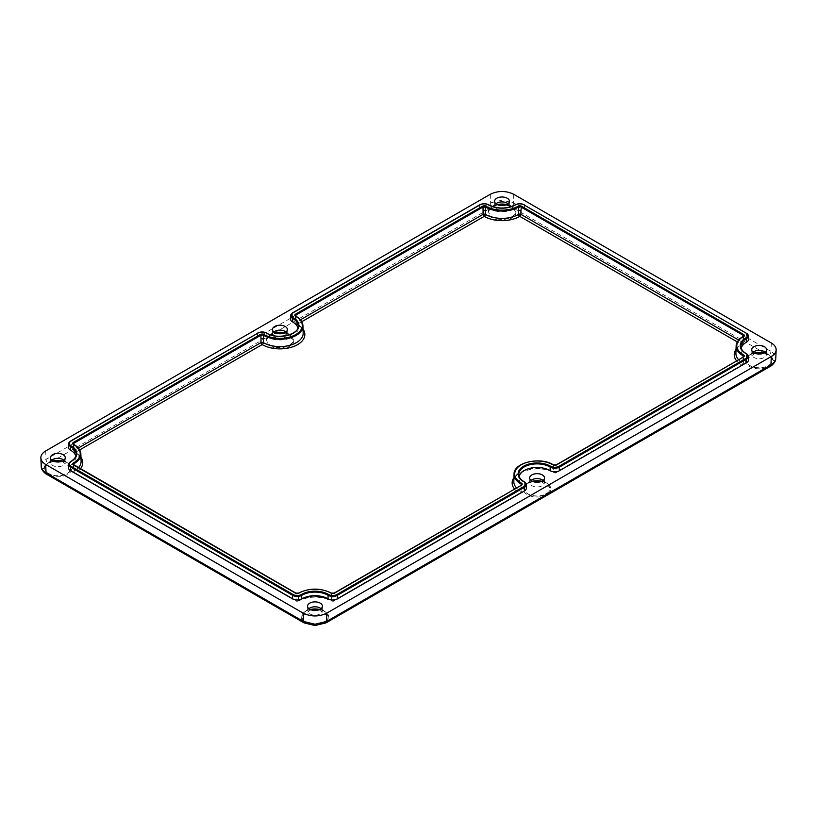 <?xml version="1.0" encoding="UTF-8"?>
<svg xmlns="http://www.w3.org/2000/svg" width="817" height="817" viewBox="0 0 817 817"><rect width="100%" height="100%" fill="white"/><g stroke="black" fill="none" stroke-linecap="round" stroke-linejoin="round"><path stroke-width="0.61" stroke-dasharray="4.08 3.06" d="M285.97 332.008A7.23 4.177 180 0 1 287.155 334.408A7.23 4.177 180 0 1 282.611 338.177A7.23 4.177 180 0 1 274.808 337.258A7.23 4.177 180 0 1 272.694 334.408A7.23 4.177 180 0 1 273.889 332.008M543.111 480.467A7.23 4.177 180 0 1 544.306 482.867A7.23 4.177 180 0 1 539.761 486.646A7.23 4.177 180 0 1 531.959 485.717A7.23 4.177 180 0 1 529.845 482.867A7.23 4.177 180 0 1 531.03 480.467M765.192 352.25A7.23 4.177 180 0 1 766.387 354.649A7.23 4.177 180 0 1 761.842 358.428A7.23 4.177 180 0 1 754.04 357.499A7.23 4.177 180 0 1 751.926 354.649A7.23 4.177 180 0 1 753.121 352.25M508.051 203.79A7.23 4.177 180 0 1 509.236 206.19A7.23 4.177 180 0 1 504.692 209.959A7.23 4.177 180 0 1 496.889 209.04A7.23 4.177 180 0 1 494.775 206.19A7.23 4.177 180 0 1 495.97 203.79M63.879 460.226A7.23 4.177 180 0 1 65.074 462.626A7.23 4.177 180 0 1 60.529 466.395A7.23 4.177 180 0 1 52.727 465.476A7.23 4.177 180 0 1 50.613 462.626A7.23 4.177 180 0 1 51.808 460.226M321.03 608.685A7.23 4.177 180 0 1 322.225 611.085A7.23 4.177 180 0 1 317.68 614.864A7.23 4.177 180 0 1 309.878 613.935A7.23 4.177 180 0 1 307.764 611.085A7.23 4.177 180 0 1 308.949 608.685M319.753 609.472A13.184 7.608 180 0 1 324.308 611.187A13.184 7.608 180 0 1 325.391 611.892A13.184 7.608 180 0 1 328.168 616.284A13.184 7.608 180 0 1 320.264 623.545A13.184 7.608 180 0 1 305.67 621.951A13.184 7.608 180 0 1 301.82 616.284A13.184 7.608 180 0 1 304.598 611.892A13.184 7.608 180 0 1 310.225 609.472M319.529 609.584A13.195 7.619 180 0 1 324.318 611.351A13.195 7.619 180 0 1 328.179 616.447A13.195 7.619 180 0 1 326.575 620.369L324.278 622.094C318.068 625.015 311.89 625.015 305.711 622.094L303.403 620.369L302.821 621.063L305.149 622.922L314.994 625.26L324.839 622.922L327.157 621.063A13.848 7.996 0 0 0 314.994 609.247A13.848 7.996 0 0 0 302.821 621.063L51.226 475.8A13.848 7.996 0 0 0 71.692 468.784A13.848 7.996 0 0 0 51.226 461.758L47.907 463.035C45.262 464.628 43.914 466.527 43.863 468.723C43.914 470.919 45.262 472.808 47.907 474.401L51.226 475.8L51.542 474.963L46.845 472.42L44.904 469.693L44.904 466.742L48.479 462.861L51.42 461.85L267.762 336.737A13.848 7.996 0 0 0 277.637 348.45A13.848 7.996 0 0 0 293.589 339.239A13.848 7.996 0 0 0 273.307 333.54L273.624 333.367A13.195 7.619 180 0 1 275.39 332.897M62.613 461.013A13.184 7.608 180 0 1 67.168 462.728A13.184 7.608 180 0 1 68.24 463.433A13.184 7.608 180 0 1 71.018 467.824A13.184 7.608 180 0 1 63.113 475.085A13.184 7.608 180 0 1 48.53 473.492A13.184 7.608 180 0 1 44.669 467.824A13.184 7.608 180 0 1 47.447 463.433A13.184 7.608 180 0 1 53.085 461.013M506.775 204.577A13.184 7.608 180 0 1 511.33 206.292A13.184 7.608 180 0 1 512.402 206.997A13.184 7.608 180 0 1 515.18 211.389A13.184 7.608 180 0 1 507.275 218.65A13.184 7.608 180 0 1 492.692 217.056A13.184 7.608 180 0 1 488.832 211.389A13.184 7.608 180 0 1 491.609 206.997A13.184 7.608 180 0 1 497.247 204.577M513.597 208.192A13.195 7.619 180 0 1 515.19 211.552A13.195 7.619 180 0 1 507.286 218.813A13.195 7.619 180 0 1 492.682 217.22A13.195 7.619 180 0 1 488.821 211.552A13.195 7.619 180 0 1 490.425 208.192L492.722 206.374C498.932 203.464 505.11 203.464 511.289 206.374L513.689 208.437L511.851 206.548L502.006 204.219L492.161 206.548L489.843 208.519A13.848 7.996 0 0 0 502.006 220.345A13.848 7.996 0 0 0 514.179 208.519L765.774 353.781A13.848 7.996 0 0 0 745.308 360.808A13.848 7.996 0 0 0 765.774 367.834L769.093 366.435C771.738 364.852 773.086 362.952 773.137 360.757C773.086 358.561 771.738 356.661 769.093 355.058L763.292 353.312M763.915 353.036A13.184 7.608 180 0 1 768.47 354.752A13.184 7.608 180 0 1 769.553 355.456A13.184 7.608 180 0 1 772.331 359.848A13.184 7.608 180 0 1 764.426 367.109A13.184 7.608 180 0 1 749.832 365.516A13.184 7.608 180 0 1 745.982 359.848A13.184 7.608 180 0 1 748.76 355.456A13.184 7.608 180 0 1 754.387 353.036M763.691 353.148A13.195 7.619 180 0 1 765.458 353.608L770.155 356.049L772.341 360.256L771.35 363.146L768.521 365.608L765.458 366.986L765.774 367.834L549.238 492.845A13.848 7.996 0 0 0 539.363 481.142A13.848 7.996 0 0 0 523.411 490.353A13.848 7.996 0 0 0 543.693 496.052L543.376 495.204A13.195 7.619 180 0 1 527.741 493.897A13.195 7.619 180 0 1 523.891 488.229A13.195 7.619 180 0 1 532.541 481.366M541.834 481.254A13.184 7.608 180 0 1 546.389 482.97A13.184 7.608 180 0 1 547.472 483.674A13.184 7.608 180 0 1 550.249 488.066A13.184 7.608 180 0 1 542.345 495.327A13.184 7.608 180 0 1 527.751 493.734A13.184 7.608 180 0 1 523.901 488.066A13.184 7.608 180 0 1 526.679 483.674A13.184 7.608 180 0 1 532.306 481.254M284.694 332.795A13.184 7.608 180 0 1 289.249 334.51A13.184 7.608 180 0 1 290.321 335.215A13.184 7.608 180 0 1 293.099 339.606A13.184 7.608 180 0 1 285.194 346.868A13.184 7.608 180 0 1 270.611 345.274A13.184 7.608 180 0 1 266.75 339.606A13.184 7.608 180 0 1 269.528 335.215A13.184 7.608 180 0 1 275.166 332.795M284.459 332.897A13.195 7.619 180 0 1 289.259 334.664A13.195 7.619 180 0 1 293.109 339.77A13.195 7.619 180 0 1 285.204 347.031A13.195 7.619 180 0 1 270.601 345.438A13.195 7.619 180 0 1 266.74 339.77A13.195 7.619 180 0 1 268.344 336.41L273.624 333.367M738.527 359.633A23.264 13.429 0 0 0 742.847 362.993A1.654 0.95 -177.4 0 1 743.337 363.708A1.654 0.95 -177.4 0 1 742.857 364.351L556.009 472.226A1.654 1.001 180 0 1 553.671 472.226A1.654 0.96 120.4 0 0 553.997 472.941C540.752 463.985 512.382 471.307 513.822 481.387A23.264 13.429 0 0 1 528.466 469.162A23.264 13.429 0 0 1 553.66 472.226A1.654 1.001 180 0 1 553.66 472.226L553.65 468.641A1.654 0.95 0 0 0 556.009 468.652L556.009 472.226A1.654 0.95 60 0 1 555.662 472.951A1.654 0.95 60 0 1 554.835 472.869L741.693 364.995A24.908 14.379 180 0 1 736.546 360.777M556.091 465.128L743.102 357.192L742.857 364.351A1.654 0.95 60 0 1 742.52 365.076L555.662 472.951L554.008 472.951A1.654 0.96 120.4 0 0 554.835 472.869A24.908 14.379 180 0 0 513.934 477.618M80.454 468.744A24.908 14.379 180 0 1 75.307 472.961L297.225 601.087A24.908 14.379 180 0 1 332.754 601.087A1.654 0.96 -59.6 0 1 331.927 601.159A1.654 0.96 -59.6 0 1 331.579 600.444A1.654 1.001 180 0 1 331.579 600.444A23.264 13.429 0 0 0 298.409 600.444L298.409 596.859A1.654 0.95 0 0 1 296.06 596.87L296.06 600.444L74.143 472.328A1.654 0.95 177.4 0 1 73.663 471.685A1.654 0.95 177.4 0 1 74.153 470.97A23.264 13.429 0 0 0 78.473 467.6M295.999 316.24L296.05 318.569A1.654 0.95 0 0 0 295.57 319.253L295.744 322.96L296.571 324.318A1.654 0.95 -60.4 0 1 296.234 323.603A1.654 0.95 177.4 0 1 295.744 322.96A1.654 0.95 177.4 0 1 296.224 322.245A1.654 0.95 -120 0 0 297.388 324.237A1.654 0.95 -60.4 0 1 296.571 324.318C300.911 326.953 303.117 329.813 303.178 332.928A23.264 13.429 0 0 0 296.234 323.603L296.071 319.927A1.654 0.95 0 0 0 296.071 319.927A1.654 0.95 0 0 1 295.57 319.263A1.654 0.95 0 0 0 295.57 319.263L295.458 315.74A1.767 1.021 0 0 0 295.989 316.445A23.029 13.297 180 0 1 302.954 325.728M743.082 336.492L743.031 338.81A1.654 0.95 180 0 1 743.511 339.504A1.654 0.95 180 0 1 743.01 340.168L742.847 343.845A23.264 13.429 0 0 0 735.903 353.169C735.964 350.064 738.17 347.194 742.51 344.57A1.654 0.95 60.4 0 1 741.693 344.478L737.291 341.935M743.347 363.698L742.52 365.076A1.654 0.95 60 0 1 741.693 364.995A1.654 0.95 -60.4 0 0 742.847 362.993L743.01 359.317A1.654 0.95 0 0 1 743.511 360.011L743.623 356.498A1.767 1.021 0 0 1 743.102 357.192M516.446 487.841A23.264 13.429 0 0 0 520.766 491.211L520.929 487.535A1.654 0.95 0 0 1 521.43 488.229L521.542 484.716A1.767 1.021 0 0 1 521.021 485.41L520.95 488.893A1.654 0.95 0 0 0 521.43 488.239L521.256 491.936A1.654 0.95 -177.4 0 1 520.776 492.569L333.928 600.444L333.928 596.87A1.654 0.95 0 0 1 331.59 596.87A1.654 0.95 0 0 1 331.569 596.859L331.579 600.444A1.654 1.001 180 0 0 333.928 600.444A1.654 0.95 -120 0 1 333.581 601.169L331.927 601.169C320.632 595.787 309.347 595.787 298.062 601.159A1.654 0.96 -120.4 0 0 298.409 600.444A1.654 1.001 180 0 1 296.06 600.444A1.654 0.95 -60 0 0 296.397 601.169L298.062 601.159A1.654 0.96 -120.4 0 1 297.225 601.087A1.654 0.95 -60 0 1 296.397 601.169L74.48 473.043A1.654 0.95 -60 0 1 74.143 472.328L73.969 468.641A1.654 0.95 0 0 1 73.489 467.998L73.377 464.464A1.767 1.021 0 0 0 73.898 465.169L73.969 468.641M73.939 464.985L73.99 467.283A1.654 0.95 0 0 0 73.489 467.988L73.663 471.695M73.969 448.135A1.654 0.95 0 0 0 73.99 448.145A1.654 0.95 0 0 1 73.489 447.481A1.654 0.95 0 0 0 73.489 447.481L73.377 443.958A1.767 1.021 0 0 0 73.908 444.662L74.153 451.821A1.654 0.95 177.4 0 1 73.663 451.178A1.654 0.95 177.4 0 1 74.143 450.463L78.371 448.022M73.969 446.787A1.654 0.95 0 0 0 73.489 447.471L73.663 451.178L74.49 452.536A1.654 0.95 -60.4 0 1 74.153 451.821A1.654 0.95 177.4 0 1 74.143 451.811A23.264 13.429 0 0 1 81.097 461.145L80.495 458.521C77.595 454.579 75.593 452.587 74.49 452.536A1.654 0.95 -60.4 0 0 75.307 452.455A1.654 0.95 60 0 1 74.143 450.463L73.918 444.458M553.65 468.641A1.654 0.95 0 0 0 553.671 468.652L553.569 465.159A1.767 1.021 0 0 0 556.091 465.169L556.009 468.652M526.383 488.147A6.607 3.819 0 0 0 524.391 485.482A18.178 10.498 180 0 1 518.897 478.149A18.178 10.498 180 0 1 519.101 476.362M75.818 456.111A18.178 10.498 180 0 1 76.022 457.908A18.178 10.498 180 0 1 70.528 465.23A6.607 3.819 0 0 0 68.536 467.896M297.899 327.893A18.178 10.498 180 0 1 298.103 329.69A18.178 10.498 180 0 1 286.614 339.259A18.178 10.498 180 0 1 266.904 336.818A6.607 3.819 0 0 0 257.488 336.788L70.466 444.754A6.607 3.819 0 0 0 68.536 447.389M748.464 339.412A6.607 3.819 0 0 0 746.534 336.788L524.453 208.57A6.607 3.819 0 0 0 515.037 208.601A18.178 10.498 180 0 1 488.985 208.601A6.607 3.819 0 0 0 479.569 208.57L292.547 316.536A6.607 3.819 0 0 0 290.617 319.171M748.464 359.929A6.607 3.819 0 0 0 746.472 357.264A18.178 10.498 180 0 1 740.978 349.931A18.178 10.498 180 0 1 741.182 348.144M268.344 336.41L489.843 208.519L488.832 211.389M490.425 208.192L492.722 206.374M765.458 353.608L768.521 354.884M541.61 481.366A13.195 7.619 180 0 1 546.399 483.133A13.195 7.619 180 0 1 550.26 488.229A13.195 7.619 180 0 1 548.656 492.151L549.238 492.845L543.693 496.052L327.157 621.063L326.575 620.369M548.656 492.151L543.376 495.204M773.137 360.757A3.309 2.696 180 0 0 775.772 358.214C775.67 355.599 774.056 353.342 770.931 351.433L513.689 202.922L502.006 200.155L490.323 202.922L46.069 459.409C42.944 461.319 41.33 463.576 41.228 466.18A3.309 2.696 -0 0 0 43.863 468.723M743.031 360.675A1.654 0.95 0 0 0 743.511 360.021L743.337 363.718M73.99 467.283L74.153 470.97A1.654 0.95 60.4 0 0 75.307 472.961A1.654 0.95 -60 0 1 74.48 473.043L73.653 471.664M738.629 340.046L742.857 342.486A1.654 0.95 -177.4 0 1 743.337 343.201A1.654 0.95 -177.4 0 1 742.847 343.845A1.654 0.95 60.4 0 1 742.51 344.57L743.347 343.181M514.465 488.995A24.908 14.379 180 0 0 519.612 493.213A1.654 0.95 -120 0 0 520.439 493.294L333.581 601.169A1.654 0.95 -120 0 1 332.754 601.087L519.612 493.213A1.654 0.95 -60.4 0 0 520.766 491.211A1.654 0.95 -177.4 0 1 521.256 491.926L520.439 493.294A1.654 0.95 -120 0 0 520.776 492.569L520.95 488.893M303.403 620.369A13.195 7.619 180 0 1 301.81 616.447A13.195 7.619 180 0 1 310.46 609.584M51.542 461.585A13.195 7.619 180 0 1 53.309 461.115M62.378 461.115A13.195 7.619 180 0 1 67.178 462.882A13.195 7.619 180 0 1 71.028 467.988A13.195 7.619 180 0 1 64.788 474.748A13.195 7.619 180 0 1 51.542 474.963M765.458 366.986A13.195 7.619 180 0 1 749.822 365.679A13.195 7.619 180 0 1 745.972 360.011A13.195 7.619 180 0 1 754.622 353.148M518.897 478.149L518.785 474.626A18.301 10.56 0 0 0 524.31 481.999L524.391 485.482M740.978 349.931L740.866 346.418A18.301 10.56 0 0 0 746.391 353.781L746.472 357.264M68.648 464.373A6.495 3.748 180 0 1 70.609 461.758L70.528 465.23M290.729 315.648A6.495 3.748 180 0 1 292.629 313.064L479.65 205.087A6.495 3.748 180 0 1 488.903 205.128A18.301 10.56 0 0 0 515.118 205.128L515.037 208.601M68.648 443.866A6.495 3.748 180 0 1 70.548 441.282L70.466 444.754M70.548 441.282L257.569 333.305A6.495 3.748 180 0 1 266.822 333.346A18.301 10.56 0 0 0 286.655 335.797A18.301 10.56 0 0 0 298.215 326.167L298.103 329.69M514.046 474.187A23.029 13.297 180 0 1 528.599 462.075A23.029 13.297 180 0 1 553.569 465.159L553.569 465.118M736.127 345.969A23.029 13.297 180 0 1 743.092 336.696L743.01 340.168M331.273 593.244A23.029 13.297 180 0 1 331.488 593.377A1.767 1.021 0 0 0 334.01 593.387L334.01 593.346M331.569 596.859L331.488 593.336M73.898 465.169L295.979 593.387A1.767 1.021 0 0 0 298.491 593.377L298.491 593.336M296.06 596.87L295.979 593.346M736.015 349.4A24.908 14.379 180 0 1 741.693 344.478A1.654 0.95 -60 0 0 742.857 342.486L743.031 338.81M301.79 321.694L297.388 324.237A24.908 14.379 180 0 1 303.066 329.159M295.989 316.445L296.071 319.927M743.062 357.009L743.01 359.317M520.98 485.227L520.929 487.535M521.021 485.41L334.01 593.387L333.928 596.87M330.599 592.876A23.029 13.297 180 0 0 298.491 593.377L298.409 596.859M266.822 333.346L266.904 336.818M292.629 313.064L292.547 316.536M488.903 205.128L488.985 208.601M45.681 450.964L46.069 459.409A3.309 1.91 -120 0 0 47.907 463.035L48.479 462.861M502.006 204.219L502.006 200.155M513.689 194.262L513.689 202.922A3.309 1.91 -60 0 1 511.851 206.548L511.289 206.374M305.711 622.094L305.149 622.922A3.309 1.91 -60 0 1 303.995 622.86M771.319 342.997L770.931 351.433A3.309 1.91 -60 0 1 769.093 355.058L772.331 359.848M490.323 194.262L490.323 202.922A3.309 1.91 -120 0 0 492.161 206.548L497.798 204.822M769.093 366.435L768.521 365.608M47.907 474.401L48.479 473.574M324.839 622.922L324.278 622.094M515.118 205.128A6.495 3.748 180 0 1 524.371 205.087L746.452 333.305L746.534 336.788M524.371 205.087L524.453 208.57M479.65 205.087L479.569 208.57M257.569 333.305L257.488 336.788M70.609 461.758A18.301 10.56 0 0 0 76.134 454.385L76.022 457.908M743.092 336.696A1.767 1.021 0 0 0 743.623 335.981L743.337 343.201M79.709 449.912L75.307 452.455A24.908 14.379 180 0 1 80.985 457.377M296.05 318.569L296.224 322.245L300.452 319.804M73.908 444.662A23.029 13.297 180 0 1 80.873 453.946M287.155 334.408L287.359 329.598M529.845 482.867L529.641 478.068M751.926 354.649L751.722 349.85M509.236 206.19L509.44 201.38M50.613 462.626L50.409 457.816M322.225 611.085L322.429 606.285M301.82 616.284L310.848 609.748M44.669 467.824L44.669 467.937C44.639 466.395 45.864 464.791 48.336 463.137L53.708 461.278M745.982 359.848L755.02 353.312M523.901 488.066L526.475 484.154L532.929 481.53M266.75 339.606L268.242 336.655L275.789 333.06M753.448 351.984L748.76 355.456M496.307 203.515L491.609 206.997M531.367 480.202L526.679 483.674M52.145 459.951L47.447 463.433M309.286 608.42L304.598 611.892M274.226 331.733L269.528 335.215M284.071 333.06L293.099 339.606M515.18 211.389L513.689 208.437L511.422 206.65L506.223 204.822M550.249 488.066L541.211 481.53M290.321 335.215L285.633 331.733M325.391 611.892L320.693 608.42M68.24 463.433L63.552 459.951M547.472 483.674L542.774 480.202M512.402 206.997L507.714 203.515M769.553 355.456L764.855 351.984M61.98 461.278L71.018 467.824M319.13 609.748L328.168 616.284M307.56 606.285L307.764 611.085M65.278 457.816L65.074 462.626M494.571 201.38L494.775 206.19M766.591 349.85L766.387 354.649M544.51 478.068L544.306 482.867M272.49 329.598L272.694 334.408"/><path stroke-width="1.23" d="M273.889 332.008A7.23 4.177 180 0 1 274.226 331.733A7.23 4.177 180 0 1 285.041 331.345A7.23 4.177 180 0 1 285.633 331.733A7.23 4.177 180 0 1 285.97 332.008M274.665 332.529A7.435 4.299 0 0 0 282.692 333.479A7.435 4.299 0 0 0 287.359 329.598A7.435 4.299 0 0 0 285.184 326.463A7.435 4.299 0 0 0 276.994 325.554A7.435 4.299 0 0 0 272.49 329.598A7.435 4.299 0 0 0 274.665 332.529M531.03 480.467A7.23 4.177 180 0 1 531.367 480.202A7.23 4.177 180 0 1 542.192 479.814A7.23 4.177 180 0 1 542.774 480.202A7.23 4.177 180 0 1 543.111 480.467M542.335 474.922A7.435 4.299 0 0 0 534.144 474.013A7.435 4.299 0 0 0 529.641 478.068A7.435 4.299 0 0 0 531.816 480.999A7.435 4.299 0 0 0 539.833 481.948A7.435 4.299 0 0 0 544.51 478.068A7.435 4.299 0 0 0 542.335 474.922M753.121 352.25A7.23 4.177 180 0 1 753.448 351.984A7.23 4.177 180 0 1 764.273 351.596A7.23 4.177 180 0 1 764.855 351.984A7.23 4.177 180 0 1 765.192 352.25M764.416 346.704A7.435 4.299 0 0 0 756.225 345.795A7.435 4.299 0 0 0 751.722 349.85A7.435 4.299 0 0 0 753.897 352.781A7.435 4.299 0 0 0 761.914 353.73A7.435 4.299 0 0 0 766.591 349.85A7.435 4.299 0 0 0 764.416 346.704M495.97 203.79A7.23 4.177 180 0 1 496.307 203.515A7.23 4.177 180 0 1 507.122 203.137A7.23 4.177 180 0 1 507.714 203.515A7.23 4.177 180 0 1 508.051 203.79M496.746 204.311A7.435 4.299 0 0 0 504.773 205.271A7.435 4.299 0 0 0 509.44 201.38A7.435 4.299 0 0 0 507.265 198.245A7.435 4.299 0 0 0 499.075 197.336A7.435 4.299 0 0 0 494.571 201.38A7.435 4.299 0 0 0 496.746 204.311M51.808 460.226A7.23 4.177 180 0 1 52.145 459.951A7.23 4.177 180 0 1 62.96 459.562A7.23 4.177 180 0 1 63.552 459.951A7.23 4.177 180 0 1 63.879 460.226M63.103 454.681A7.435 4.299 0 0 0 54.913 453.762A7.435 4.299 0 0 0 50.409 457.816A7.435 4.299 0 0 0 52.584 460.747A7.435 4.299 0 0 0 60.611 461.697A7.435 4.299 0 0 0 65.278 457.816A7.435 4.299 0 0 0 63.103 454.681M308.949 608.685A7.23 4.177 180 0 1 309.286 608.42A7.23 4.177 180 0 1 320.111 608.032A7.23 4.177 180 0 1 320.693 608.42A7.23 4.177 180 0 1 321.03 608.685M309.735 609.216A7.435 4.299 0 0 0 317.752 610.166A7.435 4.299 0 0 0 322.429 606.285A7.435 4.299 0 0 0 320.254 603.14A7.435 4.299 0 0 0 312.063 602.231A7.435 4.299 0 0 0 307.56 606.285A7.435 4.299 0 0 0 309.735 609.216M310.225 609.472A13.184 7.608 180 0 1 319.753 609.472M53.085 461.013A13.184 7.608 180 0 1 62.613 461.013M497.247 204.577A13.184 7.608 180 0 1 506.775 204.577M754.387 353.036A13.184 7.608 180 0 1 763.915 353.036M532.306 481.254A13.184 7.608 180 0 1 541.834 481.254M275.166 332.795A13.184 7.608 180 0 1 284.694 332.795M263.35 338.82L263.34 342.589A23.264 13.429 0 0 0 288.932 345.56A23.264 13.429 0 0 0 303.178 332.928L302.954 325.728A23.029 13.297 180 0 1 288.799 338.248A23.029 13.297 180 0 1 263.431 335.246L263.35 338.82A1.654 0.95 0 0 0 260.991 338.81L260.909 335.236L73.898 443.212A1.767 1.021 0 0 0 73.377 443.958L73.448 444.407A2.431 1.399 180 0 1 73.428 442.416L260.449 334.439A2.431 1.399 180 0 1 263.901 334.459A22.365 12.919 0 0 0 295.744 334.582A22.365 12.919 0 0 0 295.529 316.199A2.431 1.399 180 0 1 295.509 314.198L295.979 314.994A1.767 1.021 0 0 0 295.458 315.74L295.989 316.445M295.509 314.198L482.53 206.221A2.431 1.399 180 0 1 485.982 206.241A22.365 12.919 0 0 0 518.039 206.241L518.509 207.028A23.029 13.297 180 0 1 485.512 207.028L485.421 214.371A23.264 13.429 0 0 0 518.591 214.371L518.591 210.602A1.654 0.95 0 0 1 520.94 210.592L520.94 214.371L738.629 340.046M519.101 476.362A18.178 10.498 180 0 1 531.53 467.957A18.178 10.498 180 0 1 550.096 470.633A6.607 3.819 0 0 0 559.512 470.674L746.534 362.697A6.607 3.819 0 0 0 748.464 359.929L748.352 356.406A6.495 3.748 180 0 1 746.452 359.123L746.534 362.697M266.342 333.081L266.679 333.05C277.075 340.056 299.185 334.541 298.215 326.167A18.301 10.56 0 0 0 292.69 318.405L293.15 317.609A18.954 10.948 180 0 1 293.334 333.183A18.954 10.948 180 0 1 266.342 333.081A5.842 3.37 0 0 0 258.029 333.05L71.018 441.027A5.842 3.37 0 0 0 71.069 445.827A18.954 10.948 180 0 1 71.069 461.503A5.842 3.37 0 0 0 71.018 466.303L70.548 467.099A6.495 3.748 180 0 1 68.648 464.373L68.536 467.896A6.607 3.819 0 0 0 70.466 470.674L292.547 598.892A6.607 3.819 0 0 0 301.963 598.851A18.178 10.498 180 0 1 328.015 598.851A6.607 3.819 0 0 0 337.431 598.892L524.453 490.915A6.607 3.819 0 0 0 526.383 488.147L526.271 484.624A6.495 3.748 180 0 1 524.371 487.34L524.453 490.915M71.069 445.827L70.609 446.623A6.495 3.748 180 0 1 68.648 443.866L68.536 447.389A6.607 3.819 0 0 0 70.528 450.187A18.178 10.498 180 0 1 75.818 456.111M292.609 321.98L292.69 318.405A6.495 3.748 180 0 1 290.729 315.648L290.617 319.171A6.607 3.819 0 0 0 292.609 321.98A18.178 10.498 180 0 1 297.899 327.893M741.182 348.144A18.178 10.498 180 0 1 746.472 342.221A6.607 3.819 0 0 0 748.464 339.412L748.352 335.889A6.495 3.748 180 0 1 746.391 338.647A18.301 10.56 0 0 0 740.866 346.418C741.356 349.645 743.153 352.004 746.258 353.495L745.931 353.536A18.954 10.948 180 0 1 745.931 337.85A5.842 3.37 0 0 0 745.982 333.05L523.901 204.832A5.842 3.37 0 0 0 515.588 204.863A18.954 10.948 180 0 1 488.423 204.863A5.842 3.37 0 0 0 480.11 204.832L293.099 312.809A5.842 3.37 0 0 0 293.15 317.609M314.994 624.239L314.994 625.536L303.995 622.86A3.309 1.91 -60 0 1 303.311 621.41L314.994 624.239L326.677 621.41L770.931 364.923C774.056 363.054 775.67 360.818 775.772 358.214L775.762 358.449C775.925 362.881 770.135 366.71 770.247 366.373L770.247 366.373A3.309 1.91 -120 0 0 770.931 364.923L771.319 356.488C774.363 354.68 775.966 352.515 776.15 349.993C776.191 347.276 774.577 344.948 771.319 342.997L513.689 194.262C505.907 190.575 498.115 190.575 490.323 194.262L45.681 450.964C42.423 452.924 40.809 455.253 40.85 457.959C41.034 460.482 42.637 462.647 45.681 464.464L303.311 613.199C311.093 616.876 318.885 616.876 326.677 613.199L771.319 356.488M45.681 464.464L46.069 472.9C42.944 471.031 41.33 468.795 41.228 466.18L41.238 466.425C41.034 470.796 46.896 474.718 46.753 474.34L46.753 474.34A3.309 1.91 -60 0 1 46.069 472.9L303.311 621.41L303.311 613.199M485.431 210.602A1.654 0.95 0 0 0 483.072 210.592L482.99 207.018L295.979 314.994L295.999 316.24M78.371 448.022L260.991 342.589A1.654 0.899 180 0 1 263.34 342.589A1.654 0.96 120.4 0 1 262.165 344.57L79.709 449.912M300.452 319.804L483.072 214.371A1.654 0.899 180 0 1 485.421 214.371A1.654 0.96 -59.6 0 1 484.246 216.352L301.79 321.694M737.291 341.935L519.775 216.352A1.654 0.96 -120.4 0 1 518.591 214.371A1.654 0.899 180 0 1 520.94 214.371A1.654 0.95 -60 0 1 519.775 216.352A24.908 14.379 180 0 1 484.246 216.352A1.654 0.95 -120 0 1 483.072 214.371L483.072 210.592M310.46 609.584A13.195 7.619 180 0 1 319.529 609.584M53.309 461.115A13.195 7.619 180 0 1 62.378 461.115M754.622 353.148A13.195 7.619 180 0 1 763.691 353.148M532.541 481.366A13.195 7.619 180 0 1 541.61 481.366M275.39 332.897A13.195 7.619 180 0 1 284.459 332.897M71.018 466.303L293.099 594.521A5.842 3.37 0 0 0 301.412 594.49A18.954 10.948 180 0 1 328.577 594.49A5.842 3.37 0 0 0 336.89 594.521L523.901 486.554A5.842 3.37 0 0 0 523.85 481.754A18.954 10.948 180 0 1 523.666 466.17A18.954 10.948 180 0 1 550.658 466.272A5.842 3.37 0 0 0 558.971 466.303L745.982 358.336A5.842 3.37 0 0 0 745.931 353.536M523.85 481.754L524.31 481.999A6.495 3.748 180 0 1 526.271 484.624C526.597 484.093 525.903 483.123 524.177 481.713C520.664 479.63 518.866 477.271 518.785 474.626A18.301 10.56 0 0 1 530.029 464.689A18.301 10.56 0 0 1 550.178 467.069L550.658 466.272M745.982 358.336L746.452 359.123L559.431 467.099A6.495 3.748 180 0 1 550.178 467.069L550.096 470.633M559.512 470.674L558.971 466.303M336.89 594.521L337.35 595.317A6.495 3.748 180 0 1 328.097 595.287L328.015 598.851M328.577 594.49L328.097 595.287A18.301 10.56 0 0 0 301.882 595.287A6.495 3.748 180 0 1 292.629 595.317L292.547 598.892M746.391 353.781L748.352 356.406A6.495 3.748 180 0 0 746.391 353.781M746.472 342.221L745.931 337.85M301.412 594.49L301.963 598.851M293.099 594.521L292.629 595.317L70.548 467.099L70.466 470.674M258.029 333.05L257.702 333.019C260.715 331.579 263.707 331.59 266.679 333.05L266.822 333.346M518.039 206.241A2.431 1.399 180 0 1 521.491 206.221L743.572 334.449A2.431 1.399 180 0 1 743.552 336.441A22.365 12.919 0 0 0 743.552 354.946A2.431 1.399 180 0 1 743.572 356.937L556.551 464.914A2.431 1.399 180 0 1 553.099 464.904A22.365 12.919 0 0 0 521.256 464.781A22.365 12.919 0 0 0 521.471 483.164A2.431 1.399 180 0 1 521.491 485.155L334.47 593.132A2.431 1.399 180 0 1 331.018 593.122A22.365 12.919 0 0 0 298.961 593.122A2.431 1.399 180 0 1 295.509 593.132L73.428 464.914A2.431 1.399 180 0 1 73.448 462.922A22.365 12.919 0 0 0 73.448 444.407M521.021 485.41L521.542 484.716A1.767 1.021 0 0 0 521.011 483.96A23.029 13.297 180 0 1 514.046 474.187C513.423 462.514 540.435 456.346 553.436 464.873L556.224 464.883L743.102 357.192M520.98 485.227L521.471 483.164M743.552 354.946L743.092 355.742A23.029 13.297 180 0 1 736.127 345.969C736.352 342.19 738.721 339.004 743.225 336.4L743.092 336.696M743.552 336.441L743.623 335.981A1.767 1.021 0 0 0 743.102 335.246L743.082 336.492M485.982 206.241L485.512 207.028A1.767 1.021 0 0 0 482.99 207.018L482.53 206.221M73.908 444.662L73.775 444.377C78.279 446.97 80.648 450.167 80.873 453.946A23.029 13.297 180 0 1 73.908 463.719A1.767 1.021 0 0 0 73.377 464.464L295.846 593.101L298.624 593.091C309.541 587.801 320.448 587.801 331.355 593.091L334.143 593.101L521.491 485.155M73.939 464.985L73.448 462.922M295.529 316.199L295.856 316.159C300.36 318.753 302.729 321.949 302.954 325.728M73.918 444.458L73.428 442.416M263.901 334.459L263.431 335.246A1.767 1.021 0 0 0 260.909 335.236L260.449 334.439M514.046 474.187L513.822 481.387A23.264 13.429 0 0 0 516.446 487.841M514.465 488.995A24.908 14.379 180 0 1 513.934 477.618M736.127 345.969L735.903 353.169A23.264 13.429 0 0 0 738.527 359.633M736.546 360.777A24.908 14.379 180 0 1 736.015 349.4M303.066 329.159A24.908 14.379 180 0 1 293.548 346.531A24.908 14.379 180 0 1 262.165 344.57A1.654 0.95 60 0 1 260.991 342.589L260.991 338.81M743.572 334.449L743.102 335.246L521.021 207.018A1.767 1.021 0 0 0 518.509 207.028L518.591 210.602M743.572 356.937L743.623 356.498A1.767 1.021 0 0 0 743.092 355.742L743.062 357.009M523.901 486.554L524.371 487.34L337.35 595.317L337.431 598.892M68.648 464.373C68.322 463.852 69.016 462.882 70.742 461.472C74.255 459.389 76.052 457.03 76.134 454.385A18.301 10.56 0 0 0 70.609 446.623L70.528 450.187M769.093 366.435A3.309 1.91 -120 0 0 770.247 366.373L325.993 622.86A3.309 1.91 -120 0 0 326.677 621.41L326.677 613.199M324.839 622.922A3.309 1.91 -120 0 0 325.993 622.86L314.994 625.536M47.907 474.401A3.309 1.91 -60 0 1 46.753 474.34L303.995 622.86M524.371 205.087L746.452 333.305A6.495 3.748 180 0 1 748.352 335.889L745.982 333.05M521.491 206.221L520.94 210.592M80.985 457.377A24.908 14.379 180 0 1 80.454 468.744M78.473 467.6A23.264 13.429 0 0 0 81.097 461.145L80.873 453.946M330.599 592.876A23.029 13.297 180 0 1 331.273 593.244M68.648 443.866C68.332 443.335 69.016 442.375 70.681 440.996L257.569 333.305M290.729 315.648C290.413 315.117 291.097 314.157 292.762 312.778L479.783 204.801C482.796 203.362 485.788 203.372 488.76 204.832C497.594 209.091 506.428 209.091 515.251 204.832C518.233 203.382 521.226 203.362 524.228 204.801L523.901 204.832M275.789 333.06L284.071 333.06M763.292 353.312L755.02 353.312M541.211 481.53L532.929 481.53M41.238 466.436L40.85 457.959M775.762 358.459L776.15 349.993M506.223 204.822L497.798 204.822M53.708 461.278L61.98 461.278M319.13 609.748L310.848 609.748"/></g></svg>
